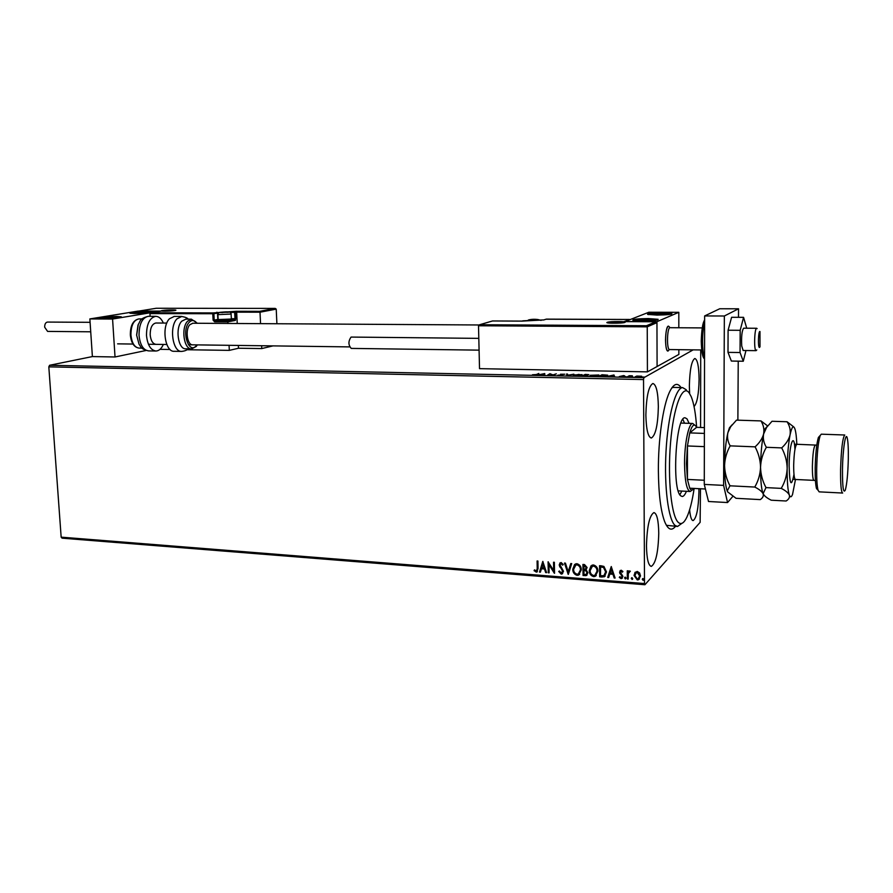 <?xml version="1.0" encoding="UTF-8"?>
<svg xmlns="http://www.w3.org/2000/svg" width="893" height="893" viewBox="0 0 893 893"><rect width="100%" height="100%" fill="white"/><g stroke="black" fill="none" stroke-linecap="round" stroke-linejoin="round"><path stroke-width="1.34" d="M675.532 526.323C671.592 531.279 667.964 529.694 664.638 521.557C660.686 510.751 658.599 493.762 658.375 470.578C658.186 439.602 662.986 406.159 669.337 392.462C673.445 383.711 677.352 382.081 681.058 387.573M666.39 525.296L677.106 526.423M645.873 415.033C646.219 429.433 648.039 437.101 651.321 438.028C655.574 435.494 657.918 425.035 658.353 406.672C658.063 392.273 656.243 384.559 652.895 383.499C648.675 385.921 646.342 396.436 645.873 415.033M689.619 509.791C690.289 516.79 691.45 520.396 693.113 520.597C696.529 518.208 698.46 508.653 698.929 491.943L698.884 488.672M694.051 406.538C697.087 403.357 698.772 394.304 699.096 379.38C698.906 366.42 697.489 359.455 694.843 358.484C691.606 360.549 689.776 369.691 689.363 385.899L689.63 393.545M646.476 545.88C646.744 558.75 648.351 565.582 651.276 566.396C655.73 563.561 658.219 552.51 658.755 533.255C658.521 520.373 656.913 513.486 653.933 512.582C649.524 515.283 647.034 526.379 646.476 545.88M700.469 488.75L700.134 522.349L644.913 584.736L62.086 538.178L61.159 537.151L48.814 366.867L49.573 365.282L92.392 356.575L115.03 356.977L145.972 350.502M636.687 376.053L641.721 376.243L637.323 377.092L635.046 376.768L636.698 376.243M627.199 376.857L629.297 375.73L632.378 375.819L627.199 376.857M623.18 375.585L624.587 375.786L621.829 375.953L623.314 376.466L619.273 376.556L623.18 375.73M601.625 376.333L598.969 376.277L602.027 374.747L607.664 375.183L601.625 376.333M582.057 375.931L585.216 374.413L588.71 374.647L586.902 375.172L587.884 375.596L582.057 375.931M566.876 375.618L566.564 374.033L567.501 374.055L567.736 375.25L573.853 374.178L566.876 375.618M547.42 375.205L549.954 373.698L552.979 374.926L556.328 373.821L552.979 375.328L549.943 374.1L547.42 375.205M536.537 374.457L538.825 373.475L537.352 374.491L532.44 374.759L536.537 374.781M49.573 365.282L643.92 377.672L693.158 349.855M544.596 373.587L544.864 375.16L537.631 375.004L544.596 373.587L544.741 374.234L544.73 373.587M559.688 375.506L557.913 375.127L562.088 375.127L560.469 374.234L564.811 374.223L561.34 374.245L562.947 375.149L559.688 375.506M573.239 374.96L582.08 374.647L575.896 375.841L573.239 374.96L573.239 375.529M590.005 375.306L598.902 374.993L592.762 376.187L590.005 375.853M613.859 374.993L614.73 376.6L607.195 376.444L613.859 374.993L614.004 375.652L614.004 374.993M624.575 376.69L626.082 376.656L624.575 376.768M631.429 376.835L632.936 376.79L631.429 376.913M642.659 377.069L644.166 377.025L642.659 377.147M700.715 349.956L700.581 427.468M634.867 572.603L637.245 571.431L639.622 572.96L640.504 575.952L638.551 579.724L637.289 579.937L634.03 575.449L635.247 572.167M627.332 578.999L627.277 570.806L628.147 570.873L628.159 572.078L629.163 570.94L630.346 571.185L628.304 573.518L628.203 579.077L627.332 578.999L627.433 570.817M621.204 570.203L622.901 571.498L622.388 572.156L620.97 571.263L620.434 572.246L622.934 576.443L621.115 578.653L619.307 577.414L619.798 576.688L621.416 577.581L622.064 576.409L619.552 572.223L621.204 570.203M602.262 577.034L599.661 576.822L599.549 565.693L601.246 565.827L603.925 566.43L606.514 571.944L604.327 576.789L599.661 576.822M583.062 575.527L582.928 564.443L584.502 564.566L587.103 567.501L586.087 569.79L587.873 572.759L586.388 575.538L583.062 575.527L583.107 564.454M568.182 574.355L564.499 563.048L565.425 563.126L568.216 571.699L570.783 563.528L571.71 563.595L568.328 574.366L564.744 563.07M549.095 572.848L548.257 572.781L548.079 561.809L553.66 570.426L553.537 562.222L554.374 562.289L554.542 573.284L548.961 564.689L549.095 572.848M537.206 568.261L537.084 560.983L537.921 561.05L538.044 568.439L536.894 572.011L534.07 570.694L534.483 569.879L536.459 570.94L537.407 568.104L537.285 561.005M61.159 537.151L644.512 583.564L643.529 379.581L48.814 366.867M542.788 561.418L546.583 572.659L545.679 572.58L544.496 568.986L541.448 568.752L540.399 572.167L539.495 572.1L542.788 561.418M561.217 574.087L558.717 571.487L559.398 570.984L561.139 572.949L562.646 571.207L559.185 564.934L561.105 562.512L563.26 564.543L562.601 565.169L561.117 563.639L560.023 564.956L563.494 571.286L562.043 573.965L561.217 574.087L558.918 571.341M572.77 569.243L575.527 563.918L576.9 563.706C579.836 564.61 581.298 566.664 581.287 569.846L578.597 575.114L577.112 575.338C574.221 574.411 572.781 572.38 572.77 569.243L574.59 564.488M589.28 570.515L592.037 565.169L593.454 564.956C596.412 565.872 597.886 567.926 597.875 571.129L595.173 576.398L593.644 576.644C590.731 575.706 589.28 573.663 589.28 570.515L591.043 565.794M611.236 566.575L615.098 578.039L614.161 577.972L612.966 574.299L609.796 574.054L608.669 577.537L607.72 577.458L611.236 566.575M624.553 577.994L625.267 577.124L626.004 578.106L625.29 578.988L624.877 577.235M631.273 578.519L631.998 577.648L632.735 578.642L632.01 579.512L631.597 577.76M642.279 579.39L643.016 578.508L643.753 579.501L643.027 580.383L642.603 578.631M643.92 377.672L643.529 379.581M644.512 583.564L644.913 584.736M673.367 387.395L671.882 387.819M537.385 571.687L536.135 572.112M536.325 571.944L534.07 570.694M534.271 570.527L534.55 569.957M536.805 570.705L537.407 568.104M546.527 572.469L545.679 572.58M545.869 572.413L544.496 568.986M544.697 568.819L541.448 568.752M540.455 571.989L539.495 572.1M539.685 571.933L542.922 561.429M544.127 567.836L543.089 563.907L541.794 567.658L544.127 567.836L542.899 564.063M549.095 572.67L548.257 572.781M548.447 572.625L548.28 561.853M553.727 562.244L553.66 570.426M548.961 564.689L554.352 573.261M562.188 572.536L562.646 571.207M562.836 571.04L562.356 570.102M562.534 569.946L559.643 566.642M559.833 566.486L559.185 564.934M559.375 564.778L560.034 562.836M562.78 565.001L561.117 563.639M561.295 563.483L560.547 563.784M562.657 573.54L561.407 573.92M570.906 563.539L568.216 571.699M579.669 574.378L577.112 575.338M577.291 575.17C574.411 574.244 572.96 572.212 572.949 569.087M579.222 573.362L580.617 569.611C580.617 567.088 579.457 565.448 577.135 564.677L575.092 565.481M580.439 569.779C580.439 567.256 579.278 565.615 576.945 564.845L575.862 565.012L573.619 569.31C573.619 571.81 574.768 573.44 577.068 574.199L578.296 574.009L580.617 569.611M587.081 575.059L585.283 575.695M585.462 575.527L583.241 575.349M586.545 574.099L587.192 572.525L585.83 570.437L584.033 570.169L583.899 574.456L586.098 574.422L587.014 572.692L585.652 570.605L583.855 570.337M585.797 568.83L586.422 567.301L583.977 565.481L583.843 569.198L585.395 569.131L586.243 567.457L583.799 565.649M596.301 575.605L593.644 576.644M593.823 576.465C590.909 575.538 589.458 573.496 589.447 570.348M595.821 574.612L597.183 570.895C597.194 568.35 596.022 566.698 593.678 565.928L591.568 566.787M597.015 571.062C597.026 568.517 595.854 566.865 593.499 566.095L592.372 566.285L590.139 570.582C590.128 573.094 591.289 574.735 593.611 575.494L594.861 575.293L597.183 570.895M599.828 576.655L599.716 565.704M605.22 576.13L602.429 576.867M604.673 575.103L605.822 571.699L603.646 567.278L600.587 566.742L600.509 575.751L603.88 575.661L605.655 571.866L603.478 567.446L600.42 566.91M615.043 577.849L614.161 577.972M614.328 577.793L612.966 574.299M613.134 574.132L609.796 574.054M608.725 577.358L607.72 577.458M607.887 577.291L611.348 566.586M612.587 573.127L611.504 569.109L610.153 572.938L612.587 573.127L611.337 569.276M622.544 571.966L621.271 571.207M621.428 571.04L620.825 571.341M622.399 578.106L621.115 578.653M621.271 578.485L619.307 577.414M621.785 577.28L622.064 576.409M622.231 576.242L621.852 575.617M622.008 575.449L620.914 574.701M621.082 574.534L619.842 573.507M620.01 573.339L619.552 572.223M619.72 572.056L620.2 570.527M625.446 578.82L624.709 577.827M628.772 571.196L628.159 572.078M629.699 571.676L628.973 572.067M628.203 578.887L627.489 578.831M632.568 579.222L632.01 579.512M632.166 579.345L631.429 578.351M639.477 579.01L637.289 579.937M637.446 579.758L634.03 575.449M634.197 575.282L635.035 572.435M638.897 578.195L639.779 575.717L637.401 572.268L635.861 572.96M639.611 575.896L637.245 572.435L636.419 572.58L634.912 575.527L637.278 578.921L638.171 578.776L639.779 575.717M643.596 580.082L643.027 580.383M643.183 580.204L642.435 579.211M544.741 374.234L544.819 375.16M543.882 374.39L544.607 374.234M543.882 374.468L541.515 374.424L543.882 374.636M566.698 374.692L567.501 374.055M567.501 374.703L567.658 375.484M573.362 375.562L573.953 375.384M581.187 375.049L581.789 375.183M581.042 375.116L578.91 374.401L573.953 375.361L581.042 375.406M586.656 374.602L584.748 375.071L586.656 374.602M584.859 375.227L583.252 375.786L587.058 375.428L584.859 375.227M590.15 375.897L597.997 375.071L590.876 375.317L590.742 376.042M598.009 375.73L598.611 375.54M606.76 375.607L607.385 375.73M602.585 374.926L600.163 376.143L606.76 375.272L602.585 374.926M614.004 375.652L614.429 376.6M613.458 375.897L610.991 375.853L613.458 376.065M640.772 376.556L635.95 376.723L640.772 376.846M668.02 351.094C666.513 350.614 665.676 346.908 665.531 339.965C665.72 331.783 666.703 327.173 668.477 326.135L669.471 326.961L668.477 326.135C665.129 325.699 664.481 350.904 667.841 351.072L669.248 349.721M642.514 320.978L632.88 320.241C632.612 319.259 637.792 318.701 648.43 318.555L658.141 319.303C658.454 320.286 653.252 320.844 642.514 320.978M662.416 312.829C652.27 312.963 647.313 313.476 647.548 314.381L656.947 315.073C667.183 314.928 672.161 314.414 671.904 313.521L662.416 312.829M678.814 312.316L656.947 321.681L625.2 321.525L648.82 312.249L678.814 312.316L678.825 327.764M656.947 321.681L657.092 366.51L678.847 354.443L678.847 349.676M145.983 311.624L150.671 311.958C149.667 312.796 144.264 313.309 134.475 313.51L129.842 313.175C130.891 312.349 136.272 311.824 145.983 311.624M104.302 318.466C114.538 318.254 120.198 317.696 121.292 316.803L116.615 316.446C106.468 316.658 100.82 317.216 99.681 318.12L104.302 318.466M112.574 319.035L89.858 318.924L137.924 311.132L159.791 311.188L112.574 319.035L115.03 356.977M89.858 318.924L92.392 356.575M759.407 347.489L759.999 346.841L759.976 331.515C758.369 330.41 757.777 347.299 759.407 347.489M756.784 349.944L756.025 350.636C753.804 350.48 754.451 327.898 756.672 328.267L757.13 328.613M670.085 327.709L670.007 327.698C667.093 327.329 666.524 349.364 669.449 349.543L669.694 349.543M237.237 323.5L236.667 312.148L260.008 312.204L259.651 311.333L275.2 308.409L276.227 309.123L260.008 312.204L260.555 323.646M261.627 345.747L261.761 348.571L272.99 345.892M238.353 345.435L238.498 348.248L261.761 348.571M276.227 309.123L276.897 323.746M275.133 308.409L156.253 308.264L138.995 311.065L160.874 311.11L150.895 312.773L149.946 313.61L150.102 316.301M150.984 312.762L213.126 312.93L236.321 311.277L235.372 320.408L227.838 321.871L227.927 323.445M229.054 345.312L229.322 350.369L238.498 348.248M160.014 349.342L170.072 349.487M186.961 349.743L229.322 350.369M138.995 311.065L156.219 308.275M149.946 313.61L213.873 313.733L214.208 320.118L217.836 319.437L217.501 313.075L213.873 313.733L213.126 312.93L212.768 313.8L213.114 320.196L214.588 321.793L227.838 321.871L227.503 320.989L234.636 319.605L230.896 319.594M492.378 321.011L479.541 324.751L478.514 325.766L479.519 368.653L647.425 371.868L657.092 366.51L656.958 322.641L647.235 326.838L647.425 371.868M479.541 324.751L492.534 320.967L522.003 321.112L492.612 320.967M522.584 320.9L521.947 321.112M479.708 324.739L646.476 325.744L647.235 326.838L478.514 325.766M646.476 325.744L655.775 321.77L656.958 322.641M655.775 321.77L624.252 321.614M624.017 321.614L630.112 319.594M529.661 319.861L538.747 319.772L529.661 319.861M538.747 319.772L529.538 320.085M535.499 320.252L535.487 319.437M530.967 320.274L530.955 319.638M220.928 312.282L228.407 312.126L220.928 312.282M228.407 312.126L220.66 312.572M231.231 319.225L229.825 320.286L219.053 320.498M218.16 319.571L231.41 319.024M222.424 312.662L222.39 312.103M165.227 310.541L172.427 310.373L165.227 310.541M172.405 310.384L164.904 310.82M611.325 322.34L620.925 322.273L611.325 322.34M620.925 322.273L611.348 322.574M617.253 322.786L617.253 321.893M612.576 322.753L612.565 322.105M665.14 314.336L667.395 313.912L665.263 313.365L652.247 313.878L654.111 314.515L665.14 314.336M667.194 314.001L657.817 313.309L652.247 313.878L653.319 314.448M665.263 314.325L665.263 313.365M657.817 314.637L657.817 313.309M142.925 312.896L146.273 312.081L140.982 312.037L134.229 313.052L142.925 312.896M146.776 312.327L140.982 312.037L134.229 313.052M141.049 313.03L140.982 312.037M135.01 313.119L134.977 312.517M103.666 317.774L117.251 317.205L110.632 316.915L103.666 317.774M116.391 317.439L110.632 316.915L104.537 318.008M110.71 317.975L110.632 316.915M104.704 318.02L104.671 317.461M637.903 320.152L653.464 319.739L642.759 319.114L637.903 320.152M653.408 319.761L642.759 319.114L637.569 319.772L638.919 320.308M650.673 320.252L650.673 319.102M642.77 320.509L642.759 319.114M136.596 335.109L138.013 325.074M156.063 344.352C152.792 343.917 150.828 340.735 150.18 334.808C150.203 327.82 152.1 323.88 155.862 323.009L166.812 323.076M163.352 344.452C161.477 348.65 159.032 350.837 156.041 351.016C150.738 350.302 147.557 345.133 146.497 335.511C146.53 324.148 149.6 317.752 155.717 316.323C158.842 316.401 161.399 318.634 163.363 323.054M185.856 319.147L181.737 321.19C174.928 327.999 178.187 349.688 185.822 348.783L191.348 348.862M192.821 323.233L189.829 324.739C184.918 329.718 187.262 345.491 192.788 344.832M174.314 316.401L169.413 318.801C161.265 326.793 165.183 352.367 174.28 351.295L181.491 351.407M90.718 331.794L47.597 331.403L44.672 327.195C44.661 324.159 45.588 322.451 47.441 322.072L47.53 322.072M351.474 348.37L351.228 348.404C348.248 345.055 348.181 341.282 351.038 337.108L351.574 337.108M756.672 328.267L743.657 328.189C741.904 330.589 741.268 336.516 741.726 345.971L743.166 350.491M746.715 328.2L743.568 317.339L731.59 317.294L728.096 330.22L727.996 352.367L731.367 361.051L743.277 361.241L745.968 350.525M743.568 317.339L740.185 330.31L728.096 330.22M740.185 330.31L740.051 352.523L727.996 352.367M740.051 352.523L743.277 361.241M738.489 317.316L738.544 308.788L724.346 315.999L723.609 485.379L727.549 502.547L732.74 496.475M737.875 420.179L738.232 361.163M727.549 502.547L708.517 501.498L704.276 484.408L723.609 485.379M738.544 308.788L719.713 308.766L704.633 315.943L704.276 484.408M724.346 315.999L704.633 315.943M696.629 427.334C695.703 413.615 693.906 403.413 691.249 396.715L689.117 392.82C682.509 383.633 673.534 406.348 670.531 442.85C667.428 479.24 671.48 517.27 678.568 522.639C681.326 524.794 684.094 522.974 686.862 517.181C689.831 510.718 692.254 501.14 694.151 488.426M681.917 523.331L677.575 526.457L675.208 525.519C668.399 520.34 664.035 486.998 666.011 451.512C667.908 416.004 675.599 387.618 682.62 387.607L686.293 389.783M679.874 494.733L681.828 491.05M684.529 423.182L682.866 419.353M686.404 491.295C685.054 494.677 683.658 496.408 682.241 496.497L680.745 495.838C671.625 489.799 675.811 415.736 685.098 417.801L687.007 418.862L689.106 423.338M692.287 489.944L690.233 491.496C686.728 490.413 684.842 481.182 684.551 463.835C684.429 443.631 688.693 423.014 692.711 423.461L694.854 425.191M704.376 433.418L689.764 432.893L696.585 427.334C694.363 423.07 692.086 424.923 689.764 432.893L687.443 445.964L686.46 463.612L687.431 479.429L689.742 488.203C691.048 490.558 692.432 490.625 693.894 488.415M704.354 446.634L687.443 445.964L687.431 479.429L704.287 480.255M696.585 427.334L704.398 427.602M689.742 488.203L705.414 489.007M817.876 490.023L816.515 488.616C815.532 484.932 815.097 478.09 815.197 468.099C815.555 453.711 816.604 443.508 818.379 437.481L820.053 436.007C818.178 442.415 817.062 453.231 816.693 468.49C816.582 479.083 817.039 486.328 818.066 490.224L819.16 491.853L842.545 493.036M821.37 434.177L818.379 437.481M848.305 459.047C848.462 448.721 848.104 441.7 847.234 438.005C845.626 431.073 842.769 449.492 842.479 469.316C842.412 487.131 843.36 494.019 845.347 489.967C846.932 483.95 847.926 473.647 848.305 459.047M842.646 493.048C841.128 492.177 840.447 484.352 840.581 469.551C841.228 449.279 842.624 437.76 844.756 435.003L821.259 434.177M767.69 425.939L760.948 420.916L736.491 420.134L730.641 426.754L727.895 432.67C726.98 437.246 727.75 441.644 730.184 445.864L755.087 446.846C758.548 453.32 760.367 460.118 760.546 467.24C760.244 474.339 758.324 480.936 754.775 487.053L729.983 485.803C726.567 479.407 724.77 472.676 724.569 465.633C724.826 458.611 726.701 452.025 730.184 445.864M760.948 420.916C763.504 424.979 764.397 429.332 763.615 433.953C762.399 438.508 759.552 442.805 755.087 446.846M754.775 487.053C759.128 489.23 761.896 491.451 763.091 493.695C763.805 495.883 762.856 497.859 760.267 499.611L736.044 498.305L727.605 491.842L727.27 490.882L729.983 485.803M767.623 426.017L765.134 428.685L763.615 433.953C761.762 442.839 760.736 453.945 760.546 467.24C760.501 479.463 761.26 488.024 762.801 492.947L763.995 495.124M732.104 424.778L729.436 427.836L727.895 432.67C725.83 441.477 724.714 452.461 724.569 465.633C724.58 477.375 725.44 485.747 727.148 490.748L727.605 491.842M796.835 444.468C796.534 437.246 795.909 432.1 794.96 429.042L794.926 428.953C793.408 424.834 791.79 426.821 790.059 434.891C788.91 439.49 786.119 443.821 781.688 447.895C785.193 454.425 787.012 461.268 787.157 468.445C786.845 475.589 784.869 482.242 781.241 488.382C785.561 490.581 788.251 492.802 789.334 495.068C789.937 497.267 788.876 499.243 786.13 501.006L771.228 500.203C766.998 498.104 764.285 495.939 763.091 493.695L765.982 487.611C762.522 481.137 760.713 474.35 760.546 467.24C760.825 460.152 762.767 453.499 766.361 447.293C763.738 443.017 762.834 438.575 763.615 433.953L766.652 427.334L772.01 421.273L787.057 421.753C789.736 425.849 790.74 430.236 790.059 434.891C788.352 443.854 787.392 455.039 787.157 468.445C787.079 481.617 787.805 490.491 789.334 495.068C790.327 497.546 791.399 497.334 792.549 494.398L795.484 479.474M793.765 426.932L787.057 421.753M781.241 488.382L765.982 487.611M781.688 447.895L766.361 447.293M622.521 376.656L622.521 376.098M162.381 310.53C167.047 309.704 179.906 309.726 174.715 310.552C170.05 311.389 157.045 311.367 162.381 310.53M236.321 311.277L259.651 311.333M218.752 312.885L216.765 312.271M218.729 320.207L218.149 319.381M231.343 318.723L234.982 318.734L234.658 312.383L230.093 312.371M218.573 320.23L214.945 320.922L227.503 320.989M235.752 312.316L235.015 311.512L234.658 312.383L235.752 312.316M236.076 318.667L234.982 318.734L235.372 320.408M214.588 321.793L214.208 320.118L213.114 320.196M624.888 322.406C622.443 323.534 603.802 323.433 607.24 322.317C609.763 321.201 628.103 321.29 624.888 322.406M629.465 319.482L546.349 319.125L543.882 319.917L522.003 321.112M523.019 320.821L543.882 319.917M543.513 319.995L546.404 319.125M545.958 319.225L629.554 319.471M529.069 319.85C530.364 320.509 533.713 320.531 539.126 319.895C537.809 319.236 534.449 319.225 529.069 319.85M220.459 312.282L228.351 312.304L220.459 312.282M218.171 319.739L217.903 314.794C218.149 313.186 218.952 312.36 220.292 312.293C224.969 311.958 231.399 310.876 231.108 314.057L217.903 314.626M164.792 310.541L172.282 310.552L164.792 310.541M610.7 322.328C608.635 323.009 619.909 323.076 621.405 322.384C623.381 321.703 612.207 321.659 610.7 322.328M666.669 314.459C676.124 313.521 661.557 312.472 652.816 313.432C643.273 314.336 657.739 315.43 666.669 314.459M143.661 312.996C151.274 311.914 149.019 311.624 136.897 312.137C129.206 313.22 131.461 313.51 143.661 312.996M101.757 317.863C101.032 318.79 119.517 317.908 119.227 317.037C119.796 316.133 101.657 316.993 101.757 317.863M635.771 320.252C639.756 321.368 660.318 320.319 655.183 319.27C651.075 318.187 630.927 319.203 635.771 320.252M148.64 316.301L148.316 316.301C142.166 317.718 139.074 324.103 139.04 335.433C140.112 345.033 143.315 350.19 148.651 350.904L155.717 351.016M139.118 318.924L138.839 318.924C133.593 320.118 130.958 325.499 130.936 335.054C131.851 343.158 134.586 347.511 139.141 348.103L141.954 348.147M188.122 348.817C187.05 350.123 184.951 350.994 181.804 351.407C172.751 352.489 168.877 326.849 176.97 318.834L181.792 316.423M196.136 346.529L191.615 348.862C184.014 349.777 180.777 328.044 187.563 321.223L191.392 319.169L197.364 323.255M196.94 323.255C194.428 319.951 191.805 319.672 189.093 322.406C181.045 330.812 188.869 355.247 196.382 345.558L196.906 344.888M701.251 341.037L702.836 324.795M704.622 322.228C703.304 327.005 702.612 333.335 702.534 341.226C702.579 349.029 703.249 354.588 704.544 357.87M793.977 474.406C791.276 487.868 789.669 484.999 789.144 465.811C789.278 444.055 794.078 431.096 794.949 449.391M796.802 444.468L796.723 444.457C795.06 446.132 794.044 453.064 793.676 465.253C793.665 474.183 794.257 478.927 795.451 479.474L813.891 480.356M815.443 480.635L813.958 480.356C812.864 479.809 812.34 475.054 812.384 466.079C812.764 453.823 813.713 446.857 815.242 445.172L815.32 445.172M756.092 350.659L743.099 350.491M701.697 349.967L669.605 349.554M117.619 343.85L132.979 344.051M148.439 344.251L166.801 344.497M188.434 344.776L349.598 346.897M192.631 323.233L478.983 324.974M702.222 327.91L670.007 327.698M175.195 310.463L161.856 311.065M156.264 308.264L275.2 308.409M150.895 312.773L160.785 311.121M624.185 322.574L624.732 322.418C623.604 323.299 609.138 323.411 607.977 322.898L607.921 322.909M624.118 321.614L655.864 321.759M541.024 320.397C537.285 319.102 533.188 318.924 528.734 319.873L527.149 320.833M219.187 320.62L218.249 319.772M231.365 318.991L231.12 314.213M174.124 310.641C172.874 310.027 169.715 309.994 164.636 310.541L163.006 311.155M623.102 322.764C622.421 321.156 611.805 321.949 610.299 322.362L609.059 323.032M671.023 314.213C670.654 313.063 664.537 312.796 652.683 313.432L648.485 314.615M149.845 312.45C149.466 311.757 145.146 311.646 136.852 312.137L130.758 313.365M120.455 317.316L113.333 316.658L100.63 318.31M116.403 317.406L117.251 317.205M657.259 320.062L656.255 319.471M655.596 319.281C651.667 318.176 630.19 319.236 633.84 320.487M155.717 316.323L148.316 316.301C138.94 318.801 140.659 321.167 138.303 324.36L136.651 335.21L139.062 344.296C141.295 346.808 139.877 348.85 148.651 350.904M141.965 318.935L138.839 318.924C133.113 320.196 130.278 325.554 130.345 334.998C131.193 343.046 134.117 347.41 139.141 348.103M174.001 316.401L181.525 316.423C185.409 317.149 187.63 318.053 188.177 319.158M197.32 344.899L196.348 346.283M191.392 319.169L185.588 319.136M47.441 322.072L90.081 322.317M351.262 337.074L478.804 338.369M351.228 348.404L479.083 350.145M704.544 358.874C702.635 357.792 701.541 351.875 701.251 341.104C701.619 329.64 702.746 322.619 704.622 320.04M682.62 387.607L672.206 387.361M692.711 423.461L680.946 423.07M690.01 491.485L678.245 490.871M793.922 479.463L795.35 479.474M816.794 445.127L795.205 444.212M729.436 427.836L730.641 426.754M765.134 428.685L766.652 427.334M816.515 488.616L818.066 490.224"/></g></svg>
